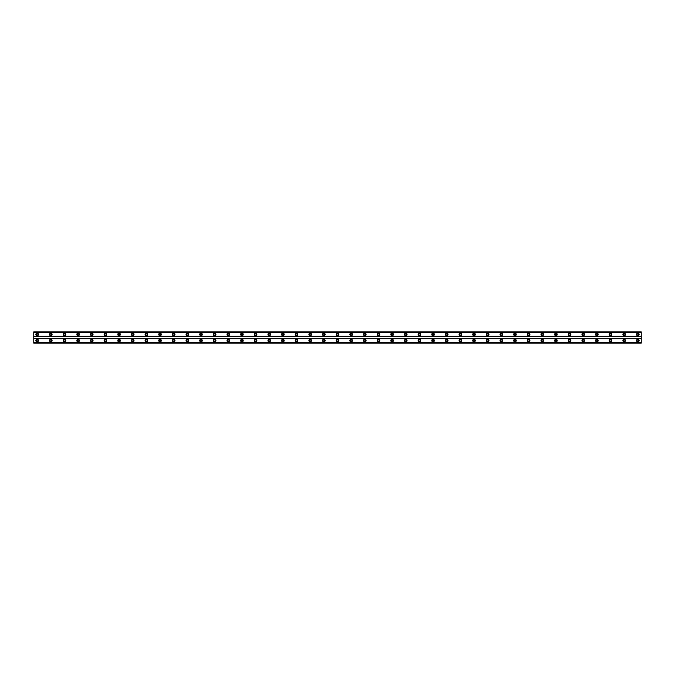 <?xml version="1.0" encoding="UTF-8"?>
<svg xmlns="http://www.w3.org/2000/svg" width="675" height="675" viewBox="0 0 675 675"><rect width="100%" height="100%" fill="white"/><g stroke="black" fill="none" stroke-linecap="round" stroke-linejoin="round"><path stroke-width="1.01" d="M37.159 335.197A0.768 0.768 0 0 1 36.391 334.429A0.768 0.768 0 0 1 37.159 333.661A0.768 0.768 0 0 1 37.935 334.429A0.768 0.768 0 0 1 37.159 335.197M637.841 335.197A0.768 0.768 0 0 1 637.065 334.429A0.768 0.768 0 0 1 637.841 333.661A0.768 0.768 0 0 1 638.609 334.429A0.768 0.768 0 0 1 637.841 335.197M624.189 335.197A0.768 0.768 0 0 1 623.422 334.429A0.768 0.768 0 0 1 624.189 333.661A0.768 0.768 0 0 1 624.957 334.429A0.768 0.768 0 0 1 624.189 335.197M610.538 335.197A0.768 0.768 0 0 1 609.77 334.429A0.768 0.768 0 0 1 610.538 333.661A0.768 0.768 0 0 1 611.305 334.429A0.768 0.768 0 0 1 610.538 335.197M596.886 335.197A0.768 0.768 0 0 1 596.118 334.429A0.768 0.768 0 0 1 596.886 333.661A0.768 0.768 0 0 1 597.653 334.429A0.768 0.768 0 0 1 596.886 335.197M583.234 335.197A0.768 0.768 0 0 1 582.466 334.429A0.768 0.768 0 0 1 583.234 333.661A0.768 0.768 0 0 1 584.002 334.429A0.768 0.768 0 0 1 583.234 335.197M569.582 335.197A0.768 0.768 0 0 1 568.814 334.429A0.768 0.768 0 0 1 569.582 333.661A0.768 0.768 0 0 1 570.35 334.429A0.768 0.768 0 0 1 569.582 335.197M555.93 335.197A0.768 0.768 0 0 1 555.162 334.429A0.768 0.768 0 0 1 555.93 333.661A0.768 0.768 0 0 1 556.698 334.429A0.768 0.768 0 0 1 555.93 335.197M542.278 335.197A0.768 0.768 0 0 1 541.51 334.429A0.768 0.768 0 0 1 542.278 333.661A0.768 0.768 0 0 1 543.046 334.429A0.768 0.768 0 0 1 542.278 335.197M528.626 335.197A0.768 0.768 0 0 1 527.858 334.429A0.768 0.768 0 0 1 528.626 333.661A0.768 0.768 0 0 1 529.394 334.429A0.768 0.768 0 0 1 528.626 335.197M514.974 335.197A0.768 0.768 0 0 1 514.207 334.429A0.768 0.768 0 0 1 514.974 333.661A0.768 0.768 0 0 1 515.742 334.429A0.768 0.768 0 0 1 514.974 335.197M501.322 335.197A0.768 0.768 0 0 1 500.555 334.429A0.768 0.768 0 0 1 501.322 333.661A0.768 0.768 0 0 1 502.09 334.429A0.768 0.768 0 0 1 501.322 335.197M487.671 335.197A0.768 0.768 0 0 1 486.903 334.429A0.768 0.768 0 0 1 487.671 333.661A0.768 0.768 0 0 1 488.438 334.429A0.768 0.768 0 0 1 487.671 335.197M474.019 335.197A0.768 0.768 0 0 1 473.251 334.429A0.768 0.768 0 0 1 474.019 333.661A0.768 0.768 0 0 1 474.787 334.429A0.768 0.768 0 0 1 474.019 335.197M460.367 335.197A0.768 0.768 0 0 1 459.599 334.429A0.768 0.768 0 0 1 460.367 333.661A0.768 0.768 0 0 1 461.135 334.429A0.768 0.768 0 0 1 460.367 335.197M446.715 335.197A0.768 0.768 0 0 1 445.947 334.429A0.768 0.768 0 0 1 446.715 333.661A0.768 0.768 0 0 1 447.483 334.429A0.768 0.768 0 0 1 446.715 335.197M433.063 335.197A0.768 0.768 0 0 1 432.295 334.429A0.768 0.768 0 0 1 433.063 333.661A0.768 0.768 0 0 1 433.831 334.429A0.768 0.768 0 0 1 433.063 335.197M419.411 335.197A0.768 0.768 0 0 1 418.643 334.429A0.768 0.768 0 0 1 419.411 333.661A0.768 0.768 0 0 1 420.179 334.429A0.768 0.768 0 0 1 419.411 335.197M405.759 335.197A0.768 0.768 0 0 1 404.992 334.429A0.768 0.768 0 0 1 405.759 333.661A0.768 0.768 0 0 1 406.527 334.429A0.768 0.768 0 0 1 405.759 335.197M392.108 335.197A0.768 0.768 0 0 1 391.34 334.429A0.768 0.768 0 0 1 392.108 333.661A0.768 0.768 0 0 1 392.875 334.429A0.768 0.768 0 0 1 392.108 335.197M378.456 335.197A0.768 0.768 0 0 1 377.688 334.429A0.768 0.768 0 0 1 378.456 333.661A0.768 0.768 0 0 1 379.223 334.429A0.768 0.768 0 0 1 378.456 335.197M364.804 335.197A0.768 0.768 0 0 1 364.036 334.429A0.768 0.768 0 0 1 364.804 333.661A0.768 0.768 0 0 1 365.572 334.429A0.768 0.768 0 0 1 364.804 335.197M351.152 335.197A0.768 0.768 0 0 1 350.384 334.429A0.768 0.768 0 0 1 351.152 333.661A0.768 0.768 0 0 1 351.92 334.429A0.768 0.768 0 0 1 351.152 335.197M337.5 335.197A0.768 0.768 0 0 1 336.732 334.429A0.768 0.768 0 0 1 337.5 333.661A0.768 0.768 0 0 1 338.268 334.429A0.768 0.768 0 0 1 337.5 335.197M323.848 335.197A0.768 0.768 0 0 1 323.08 334.429A0.768 0.768 0 0 1 323.848 333.661A0.768 0.768 0 0 1 324.616 334.429A0.768 0.768 0 0 1 323.848 335.197M310.196 335.197A0.768 0.768 0 0 1 309.428 334.429A0.768 0.768 0 0 1 310.196 333.661A0.768 0.768 0 0 1 310.964 334.429A0.768 0.768 0 0 1 310.196 335.197M296.544 335.197A0.768 0.768 0 0 1 295.777 334.429A0.768 0.768 0 0 1 296.544 333.661A0.768 0.768 0 0 1 297.312 334.429A0.768 0.768 0 0 1 296.544 335.197M282.892 335.197A0.768 0.768 0 0 1 282.125 334.429A0.768 0.768 0 0 1 282.892 333.661A0.768 0.768 0 0 1 283.66 334.429A0.768 0.768 0 0 1 282.892 335.197M269.241 335.197A0.768 0.768 0 0 1 268.473 334.429A0.768 0.768 0 0 1 269.241 333.661A0.768 0.768 0 0 1 270.008 334.429A0.768 0.768 0 0 1 269.241 335.197M255.589 335.197A0.768 0.768 0 0 1 254.821 334.429A0.768 0.768 0 0 1 255.589 333.661A0.768 0.768 0 0 1 256.357 334.429A0.768 0.768 0 0 1 255.589 335.197M241.937 335.197A0.768 0.768 0 0 1 241.169 334.429A0.768 0.768 0 0 1 241.937 333.661A0.768 0.768 0 0 1 242.705 334.429A0.768 0.768 0 0 1 241.937 335.197M228.285 335.197A0.768 0.768 0 0 1 227.517 334.429A0.768 0.768 0 0 1 228.285 333.661A0.768 0.768 0 0 1 229.053 334.429A0.768 0.768 0 0 1 228.285 335.197M214.633 335.197A0.768 0.768 0 0 1 213.865 334.429A0.768 0.768 0 0 1 214.633 333.661A0.768 0.768 0 0 1 215.401 334.429A0.768 0.768 0 0 1 214.633 335.197M200.981 335.197A0.768 0.768 0 0 1 200.213 334.429A0.768 0.768 0 0 1 200.981 333.661A0.768 0.768 0 0 1 201.749 334.429A0.768 0.768 0 0 1 200.981 335.197M187.329 335.197A0.768 0.768 0 0 1 186.562 334.429A0.768 0.768 0 0 1 187.329 333.661A0.768 0.768 0 0 1 188.097 334.429A0.768 0.768 0 0 1 187.329 335.197M173.678 335.197A0.768 0.768 0 0 1 172.91 334.429A0.768 0.768 0 0 1 173.678 333.661A0.768 0.768 0 0 1 174.445 334.429A0.768 0.768 0 0 1 173.678 335.197M160.026 335.197A0.768 0.768 0 0 1 159.258 334.429A0.768 0.768 0 0 1 160.026 333.661A0.768 0.768 0 0 1 160.793 334.429A0.768 0.768 0 0 1 160.026 335.197M146.374 335.197A0.768 0.768 0 0 1 145.606 334.429A0.768 0.768 0 0 1 146.374 333.661A0.768 0.768 0 0 1 147.142 334.429A0.768 0.768 0 0 1 146.374 335.197M132.722 335.197A0.768 0.768 0 0 1 131.954 334.429A0.768 0.768 0 0 1 132.722 333.661A0.768 0.768 0 0 1 133.49 334.429A0.768 0.768 0 0 1 132.722 335.197M119.07 335.197A0.768 0.768 0 0 1 118.302 334.429A0.768 0.768 0 0 1 119.07 333.661A0.768 0.768 0 0 1 119.838 334.429A0.768 0.768 0 0 1 119.07 335.197M105.418 335.197A0.768 0.768 0 0 1 104.65 334.429A0.768 0.768 0 0 1 105.418 333.661A0.768 0.768 0 0 1 106.186 334.429A0.768 0.768 0 0 1 105.418 335.197M91.766 335.197A0.768 0.768 0 0 1 90.998 334.429A0.768 0.768 0 0 1 91.766 333.661A0.768 0.768 0 0 1 92.534 334.429A0.768 0.768 0 0 1 91.766 335.197M78.114 335.197A0.768 0.768 0 0 1 77.347 334.429A0.768 0.768 0 0 1 78.114 333.661A0.768 0.768 0 0 1 78.882 334.429A0.768 0.768 0 0 1 78.114 335.197M64.463 335.197A0.768 0.768 0 0 1 63.695 334.429A0.768 0.768 0 0 1 64.463 333.661A0.768 0.768 0 0 1 65.23 334.429A0.768 0.768 0 0 1 64.463 335.197M50.811 335.197A0.768 0.768 0 0 1 50.043 334.429A0.768 0.768 0 0 1 50.811 333.661A0.768 0.768 0 0 1 51.578 334.429A0.768 0.768 0 0 1 50.811 335.197M37.159 339.289A1.282 1.282 0 0 0 35.885 340.571A1.282 1.282 0 0 0 37.159 341.854A1.282 1.282 0 0 0 38.441 340.571A1.282 1.282 0 0 0 37.159 339.289M637.841 339.289A1.282 1.282 0 0 0 636.559 340.571A1.282 1.282 0 0 0 637.841 341.854A1.282 1.282 0 0 0 639.115 340.571A1.282 1.282 0 0 0 637.841 339.289M624.189 339.289A1.282 1.282 0 0 0 622.907 340.571A1.282 1.282 0 0 0 624.189 341.854A1.282 1.282 0 0 0 625.463 340.571A1.282 1.282 0 0 0 624.189 339.289M610.538 339.289A1.282 1.282 0 0 0 609.255 340.571A1.282 1.282 0 0 0 610.538 341.854A1.282 1.282 0 0 0 611.812 340.571A1.282 1.282 0 0 0 610.538 339.289M596.886 339.289A1.282 1.282 0 0 0 595.603 340.571A1.282 1.282 0 0 0 596.886 341.854A1.282 1.282 0 0 0 598.16 340.571A1.282 1.282 0 0 0 596.886 339.289M583.234 339.289A1.282 1.282 0 0 0 581.951 340.571A1.282 1.282 0 0 0 583.234 341.854A1.282 1.282 0 0 0 584.508 340.571A1.282 1.282 0 0 0 583.234 339.289M569.582 339.289A1.282 1.282 0 0 0 568.299 340.571A1.282 1.282 0 0 0 569.582 341.854A1.282 1.282 0 0 0 570.856 340.571A1.282 1.282 0 0 0 569.582 339.289M555.93 339.289A1.282 1.282 0 0 0 554.648 340.571A1.282 1.282 0 0 0 555.93 341.854A1.282 1.282 0 0 0 557.204 340.571A1.282 1.282 0 0 0 555.93 339.289M542.278 339.289A1.282 1.282 0 0 0 540.996 340.571A1.282 1.282 0 0 0 542.278 341.854A1.282 1.282 0 0 0 543.552 340.571A1.282 1.282 0 0 0 542.278 339.289M528.626 339.289A1.282 1.282 0 0 0 527.344 340.571A1.282 1.282 0 0 0 528.626 341.854A1.282 1.282 0 0 0 529.9 340.571A1.282 1.282 0 0 0 528.626 339.289M514.974 339.289A1.282 1.282 0 0 0 513.692 340.571A1.282 1.282 0 0 0 514.974 341.854A1.282 1.282 0 0 0 516.248 340.571A1.282 1.282 0 0 0 514.974 339.289M501.322 339.289A1.282 1.282 0 0 0 500.04 340.571A1.282 1.282 0 0 0 501.322 341.854A1.282 1.282 0 0 0 502.597 340.571A1.282 1.282 0 0 0 501.322 339.289M487.671 339.289A1.282 1.282 0 0 0 486.388 340.571A1.282 1.282 0 0 0 487.671 341.854A1.282 1.282 0 0 0 488.945 340.571A1.282 1.282 0 0 0 487.671 339.289M474.019 339.289A1.282 1.282 0 0 0 472.736 340.571A1.282 1.282 0 0 0 474.019 341.854A1.282 1.282 0 0 0 475.293 340.571A1.282 1.282 0 0 0 474.019 339.289M460.367 339.289A1.282 1.282 0 0 0 459.084 340.571A1.282 1.282 0 0 0 460.367 341.854A1.282 1.282 0 0 0 461.641 340.571A1.282 1.282 0 0 0 460.367 339.289M446.715 339.289A1.282 1.282 0 0 0 445.432 340.571A1.282 1.282 0 0 0 446.715 341.854A1.282 1.282 0 0 0 447.998 340.571A1.282 1.282 0 0 0 446.715 339.289M433.063 339.289A1.282 1.282 0 0 0 431.781 340.571A1.282 1.282 0 0 0 433.063 341.854A1.282 1.282 0 0 0 434.346 340.571A1.282 1.282 0 0 0 433.063 339.289M419.411 339.289A1.282 1.282 0 0 0 418.129 340.571A1.282 1.282 0 0 0 419.411 341.854A1.282 1.282 0 0 0 420.694 340.571A1.282 1.282 0 0 0 419.411 339.289M405.759 339.289A1.282 1.282 0 0 0 404.477 340.571A1.282 1.282 0 0 0 405.759 341.854A1.282 1.282 0 0 0 407.042 340.571A1.282 1.282 0 0 0 405.759 339.289M392.108 339.289A1.282 1.282 0 0 0 390.825 340.571A1.282 1.282 0 0 0 392.108 341.854A1.282 1.282 0 0 0 393.39 340.571A1.282 1.282 0 0 0 392.108 339.289M378.456 339.289A1.282 1.282 0 0 0 377.173 340.571A1.282 1.282 0 0 0 378.456 341.854A1.282 1.282 0 0 0 379.738 340.571A1.282 1.282 0 0 0 378.456 339.289M364.804 339.289A1.282 1.282 0 0 0 363.521 340.571A1.282 1.282 0 0 0 364.804 341.854A1.282 1.282 0 0 0 366.086 340.571A1.282 1.282 0 0 0 364.804 339.289M351.152 339.289A1.282 1.282 0 0 0 349.869 340.571A1.282 1.282 0 0 0 351.152 341.854A1.282 1.282 0 0 0 352.434 340.571A1.282 1.282 0 0 0 351.152 339.289M337.5 339.289A1.282 1.282 0 0 0 336.218 340.571A1.282 1.282 0 0 0 337.5 341.854A1.282 1.282 0 0 0 338.782 340.571A1.282 1.282 0 0 0 337.5 339.289M323.848 339.289A1.282 1.282 0 0 0 322.566 340.571A1.282 1.282 0 0 0 323.848 341.854A1.282 1.282 0 0 0 325.131 340.571A1.282 1.282 0 0 0 323.848 339.289M310.196 339.289A1.282 1.282 0 0 0 308.914 340.571A1.282 1.282 0 0 0 310.196 341.854A1.282 1.282 0 0 0 311.479 340.571A1.282 1.282 0 0 0 310.196 339.289M296.544 339.289A1.282 1.282 0 0 0 295.262 340.571A1.282 1.282 0 0 0 296.544 341.854A1.282 1.282 0 0 0 297.827 340.571A1.282 1.282 0 0 0 296.544 339.289M282.892 339.289A1.282 1.282 0 0 0 281.61 340.571A1.282 1.282 0 0 0 282.892 341.854A1.282 1.282 0 0 0 284.175 340.571A1.282 1.282 0 0 0 282.892 339.289M269.241 339.289A1.282 1.282 0 0 0 267.958 340.571A1.282 1.282 0 0 0 269.241 341.854A1.282 1.282 0 0 0 270.523 340.571A1.282 1.282 0 0 0 269.241 339.289M255.589 339.289A1.282 1.282 0 0 0 254.306 340.571A1.282 1.282 0 0 0 255.589 341.854A1.282 1.282 0 0 0 256.871 340.571A1.282 1.282 0 0 0 255.589 339.289M241.937 339.289A1.282 1.282 0 0 0 240.654 340.571A1.282 1.282 0 0 0 241.937 341.854A1.282 1.282 0 0 0 243.219 340.571A1.282 1.282 0 0 0 241.937 339.289M228.285 339.289A1.282 1.282 0 0 0 227.003 340.571A1.282 1.282 0 0 0 228.285 341.854A1.282 1.282 0 0 0 229.567 340.571A1.282 1.282 0 0 0 228.285 339.289M214.633 339.289A1.282 1.282 0 0 0 213.359 340.571A1.282 1.282 0 0 0 214.633 341.854A1.282 1.282 0 0 0 215.916 340.571A1.282 1.282 0 0 0 214.633 339.289M200.981 339.289A1.282 1.282 0 0 0 199.707 340.571A1.282 1.282 0 0 0 200.981 341.854A1.282 1.282 0 0 0 202.264 340.571A1.282 1.282 0 0 0 200.981 339.289M187.329 339.289A1.282 1.282 0 0 0 186.055 340.571A1.282 1.282 0 0 0 187.329 341.854A1.282 1.282 0 0 0 188.612 340.571A1.282 1.282 0 0 0 187.329 339.289M173.678 339.289A1.282 1.282 0 0 0 172.403 340.571A1.282 1.282 0 0 0 173.678 341.854A1.282 1.282 0 0 0 174.96 340.571A1.282 1.282 0 0 0 173.678 339.289M160.026 339.289A1.282 1.282 0 0 0 158.752 340.571A1.282 1.282 0 0 0 160.026 341.854A1.282 1.282 0 0 0 161.308 340.571A1.282 1.282 0 0 0 160.026 339.289M146.374 339.289A1.282 1.282 0 0 0 145.1 340.571A1.282 1.282 0 0 0 146.374 341.854A1.282 1.282 0 0 0 147.656 340.571A1.282 1.282 0 0 0 146.374 339.289M132.722 339.289A1.282 1.282 0 0 0 131.448 340.571A1.282 1.282 0 0 0 132.722 341.854A1.282 1.282 0 0 0 134.004 340.571A1.282 1.282 0 0 0 132.722 339.289M119.07 339.289A1.282 1.282 0 0 0 117.796 340.571A1.282 1.282 0 0 0 119.07 341.854A1.282 1.282 0 0 0 120.352 340.571A1.282 1.282 0 0 0 119.07 339.289M105.418 339.289A1.282 1.282 0 0 0 104.144 340.571A1.282 1.282 0 0 0 105.418 341.854A1.282 1.282 0 0 0 106.701 340.571A1.282 1.282 0 0 0 105.418 339.289M91.766 339.289A1.282 1.282 0 0 0 90.492 340.571A1.282 1.282 0 0 0 91.766 341.854A1.282 1.282 0 0 0 93.049 340.571A1.282 1.282 0 0 0 91.766 339.289M78.114 339.289A1.282 1.282 0 0 0 76.84 340.571A1.282 1.282 0 0 0 78.114 341.854A1.282 1.282 0 0 0 79.397 340.571A1.282 1.282 0 0 0 78.114 339.289M64.463 339.289A1.282 1.282 0 0 0 63.188 340.571A1.282 1.282 0 0 0 64.463 341.854A1.282 1.282 0 0 0 65.745 340.571A1.282 1.282 0 0 0 64.463 339.289M50.811 339.289A1.282 1.282 0 0 0 49.537 340.571A1.282 1.282 0 0 0 50.811 341.854A1.282 1.282 0 0 0 52.093 340.571A1.282 1.282 0 0 0 50.811 339.289M37.159 333.146A1.282 1.282 0 0 0 35.885 334.429A1.282 1.282 0 0 0 37.159 335.711A1.282 1.282 0 0 0 38.441 334.429A1.282 1.282 0 0 0 37.159 333.146M637.841 333.146A1.282 1.282 0 0 0 636.559 334.429A1.282 1.282 0 0 0 637.841 335.711A1.282 1.282 0 0 0 639.115 334.429A1.282 1.282 0 0 0 637.841 333.146M624.189 333.146A1.282 1.282 0 0 0 622.907 334.429A1.282 1.282 0 0 0 624.189 335.711A1.282 1.282 0 0 0 625.463 334.429A1.282 1.282 0 0 0 624.189 333.146M610.538 333.146A1.282 1.282 0 0 0 609.255 334.429A1.282 1.282 0 0 0 610.538 335.711A1.282 1.282 0 0 0 611.812 334.429A1.282 1.282 0 0 0 610.538 333.146M596.886 333.146A1.282 1.282 0 0 0 595.603 334.429A1.282 1.282 0 0 0 596.886 335.711A1.282 1.282 0 0 0 598.16 334.429A1.282 1.282 0 0 0 596.886 333.146M583.234 333.146A1.282 1.282 0 0 0 581.951 334.429A1.282 1.282 0 0 0 583.234 335.711A1.282 1.282 0 0 0 584.508 334.429A1.282 1.282 0 0 0 583.234 333.146M569.582 333.146A1.282 1.282 0 0 0 568.299 334.429A1.282 1.282 0 0 0 569.582 335.711A1.282 1.282 0 0 0 570.856 334.429A1.282 1.282 0 0 0 569.582 333.146M555.93 333.146A1.282 1.282 0 0 0 554.648 334.429A1.282 1.282 0 0 0 555.93 335.711A1.282 1.282 0 0 0 557.204 334.429A1.282 1.282 0 0 0 555.93 333.146M542.278 333.146A1.282 1.282 0 0 0 540.996 334.429A1.282 1.282 0 0 0 542.278 335.711A1.282 1.282 0 0 0 543.552 334.429A1.282 1.282 0 0 0 542.278 333.146M528.626 333.146A1.282 1.282 0 0 0 527.344 334.429A1.282 1.282 0 0 0 528.626 335.711A1.282 1.282 0 0 0 529.9 334.429A1.282 1.282 0 0 0 528.626 333.146M514.974 333.146A1.282 1.282 0 0 0 513.692 334.429A1.282 1.282 0 0 0 514.974 335.711A1.282 1.282 0 0 0 516.248 334.429A1.282 1.282 0 0 0 514.974 333.146M501.322 333.146A1.282 1.282 0 0 0 500.04 334.429A1.282 1.282 0 0 0 501.322 335.711A1.282 1.282 0 0 0 502.597 334.429A1.282 1.282 0 0 0 501.322 333.146M487.671 333.146A1.282 1.282 0 0 0 486.388 334.429A1.282 1.282 0 0 0 487.671 335.711A1.282 1.282 0 0 0 488.945 334.429A1.282 1.282 0 0 0 487.671 333.146M474.019 333.146A1.282 1.282 0 0 0 472.736 334.429A1.282 1.282 0 0 0 474.019 335.711A1.282 1.282 0 0 0 475.293 334.429A1.282 1.282 0 0 0 474.019 333.146M460.367 333.146A1.282 1.282 0 0 0 459.084 334.429A1.282 1.282 0 0 0 460.367 335.711A1.282 1.282 0 0 0 461.641 334.429A1.282 1.282 0 0 0 460.367 333.146M446.715 333.146A1.282 1.282 0 0 0 445.432 334.429A1.282 1.282 0 0 0 446.715 335.711A1.282 1.282 0 0 0 447.998 334.429A1.282 1.282 0 0 0 446.715 333.146M433.063 333.146A1.282 1.282 0 0 0 431.781 334.429A1.282 1.282 0 0 0 433.063 335.711A1.282 1.282 0 0 0 434.346 334.429A1.282 1.282 0 0 0 433.063 333.146M419.411 333.146A1.282 1.282 0 0 0 418.129 334.429A1.282 1.282 0 0 0 419.411 335.711A1.282 1.282 0 0 0 420.694 334.429A1.282 1.282 0 0 0 419.411 333.146M405.759 333.146A1.282 1.282 0 0 0 404.477 334.429A1.282 1.282 0 0 0 405.759 335.711A1.282 1.282 0 0 0 407.042 334.429A1.282 1.282 0 0 0 405.759 333.146M392.108 333.146A1.282 1.282 0 0 0 390.825 334.429A1.282 1.282 0 0 0 392.108 335.711A1.282 1.282 0 0 0 393.39 334.429A1.282 1.282 0 0 0 392.108 333.146M378.456 333.146A1.282 1.282 0 0 0 377.173 334.429A1.282 1.282 0 0 0 378.456 335.711A1.282 1.282 0 0 0 379.738 334.429A1.282 1.282 0 0 0 378.456 333.146M364.804 333.146A1.282 1.282 0 0 0 363.521 334.429A1.282 1.282 0 0 0 364.804 335.711A1.282 1.282 0 0 0 366.086 334.429A1.282 1.282 0 0 0 364.804 333.146M351.152 333.146A1.282 1.282 0 0 0 349.869 334.429A1.282 1.282 0 0 0 351.152 335.711A1.282 1.282 0 0 0 352.434 334.429A1.282 1.282 0 0 0 351.152 333.146M337.5 333.146A1.282 1.282 0 0 0 336.218 334.429A1.282 1.282 0 0 0 337.5 335.711A1.282 1.282 0 0 0 338.782 334.429A1.282 1.282 0 0 0 337.5 333.146M323.848 333.146A1.282 1.282 0 0 0 322.566 334.429A1.282 1.282 0 0 0 323.848 335.711A1.282 1.282 0 0 0 325.131 334.429A1.282 1.282 0 0 0 323.848 333.146M310.196 333.146A1.282 1.282 0 0 0 308.914 334.429A1.282 1.282 0 0 0 310.196 335.711A1.282 1.282 0 0 0 311.479 334.429A1.282 1.282 0 0 0 310.196 333.146M296.544 333.146A1.282 1.282 0 0 0 295.262 334.429A1.282 1.282 0 0 0 296.544 335.711A1.282 1.282 0 0 0 297.827 334.429A1.282 1.282 0 0 0 296.544 333.146M282.892 333.146A1.282 1.282 0 0 0 281.61 334.429A1.282 1.282 0 0 0 282.892 335.711A1.282 1.282 0 0 0 284.175 334.429A1.282 1.282 0 0 0 282.892 333.146M269.241 333.146A1.282 1.282 0 0 0 267.958 334.429A1.282 1.282 0 0 0 269.241 335.711A1.282 1.282 0 0 0 270.523 334.429A1.282 1.282 0 0 0 269.241 333.146M255.589 333.146A1.282 1.282 0 0 0 254.306 334.429A1.282 1.282 0 0 0 255.589 335.711A1.282 1.282 0 0 0 256.871 334.429A1.282 1.282 0 0 0 255.589 333.146M241.937 333.146A1.282 1.282 0 0 0 240.654 334.429A1.282 1.282 0 0 0 241.937 335.711A1.282 1.282 0 0 0 243.219 334.429A1.282 1.282 0 0 0 241.937 333.146M228.285 333.146A1.282 1.282 0 0 0 227.003 334.429A1.282 1.282 0 0 0 228.285 335.711A1.282 1.282 0 0 0 229.567 334.429A1.282 1.282 0 0 0 228.285 333.146M214.633 333.146A1.282 1.282 0 0 0 213.359 334.429A1.282 1.282 0 0 0 214.633 335.711A1.282 1.282 0 0 0 215.916 334.429A1.282 1.282 0 0 0 214.633 333.146M200.981 333.146A1.282 1.282 0 0 0 199.707 334.429A1.282 1.282 0 0 0 200.981 335.711A1.282 1.282 0 0 0 202.264 334.429A1.282 1.282 0 0 0 200.981 333.146M187.329 333.146A1.282 1.282 0 0 0 186.055 334.429A1.282 1.282 0 0 0 187.329 335.711A1.282 1.282 0 0 0 188.612 334.429A1.282 1.282 0 0 0 187.329 333.146M173.678 333.146A1.282 1.282 0 0 0 172.403 334.429A1.282 1.282 0 0 0 173.678 335.711A1.282 1.282 0 0 0 174.96 334.429A1.282 1.282 0 0 0 173.678 333.146M160.026 333.146A1.282 1.282 0 0 0 158.752 334.429A1.282 1.282 0 0 0 160.026 335.711A1.282 1.282 0 0 0 161.308 334.429A1.282 1.282 0 0 0 160.026 333.146M146.374 333.146A1.282 1.282 0 0 0 145.1 334.429A1.282 1.282 0 0 0 146.374 335.711A1.282 1.282 0 0 0 147.656 334.429A1.282 1.282 0 0 0 146.374 333.146M132.722 333.146A1.282 1.282 0 0 0 131.448 334.429A1.282 1.282 0 0 0 132.722 335.711A1.282 1.282 0 0 0 134.004 334.429A1.282 1.282 0 0 0 132.722 333.146M119.07 333.146A1.282 1.282 0 0 0 117.796 334.429A1.282 1.282 0 0 0 119.07 335.711A1.282 1.282 0 0 0 120.352 334.429A1.282 1.282 0 0 0 119.07 333.146M105.418 333.146A1.282 1.282 0 0 0 104.144 334.429A1.282 1.282 0 0 0 105.418 335.711A1.282 1.282 0 0 0 106.701 334.429A1.282 1.282 0 0 0 105.418 333.146M91.766 333.146A1.282 1.282 0 0 0 90.492 334.429A1.282 1.282 0 0 0 91.766 335.711A1.282 1.282 0 0 0 93.049 334.429A1.282 1.282 0 0 0 91.766 333.146M78.114 333.146A1.282 1.282 0 0 0 76.84 334.429A1.282 1.282 0 0 0 78.114 335.711A1.282 1.282 0 0 0 79.397 334.429A1.282 1.282 0 0 0 78.114 333.146M64.463 333.146A1.282 1.282 0 0 0 63.188 334.429A1.282 1.282 0 0 0 64.463 335.711A1.282 1.282 0 0 0 65.745 334.429A1.282 1.282 0 0 0 64.463 333.146M50.811 333.146A1.282 1.282 0 0 0 49.537 334.429A1.282 1.282 0 0 0 50.811 335.711A1.282 1.282 0 0 0 52.093 334.429A1.282 1.282 0 0 0 50.811 333.146M37.159 341.339A0.768 0.768 0 0 1 36.391 340.571A0.768 0.768 0 0 1 37.159 339.803A0.768 0.768 0 0 1 37.935 340.571A0.768 0.768 0 0 1 37.159 341.339M637.841 341.339A0.768 0.768 0 0 1 637.065 340.571A0.768 0.768 0 0 1 637.841 339.803A0.768 0.768 0 0 1 638.609 340.571A0.768 0.768 0 0 1 637.841 341.339M624.189 341.339A0.768 0.768 0 0 1 623.422 340.571A0.768 0.768 0 0 1 624.189 339.803A0.768 0.768 0 0 1 624.957 340.571A0.768 0.768 0 0 1 624.189 341.339M610.538 341.339A0.768 0.768 0 0 1 609.77 340.571A0.768 0.768 0 0 1 610.538 339.803A0.768 0.768 0 0 1 611.305 340.571A0.768 0.768 0 0 1 610.538 341.339M596.886 341.339A0.768 0.768 0 0 1 596.118 340.571A0.768 0.768 0 0 1 596.886 339.803A0.768 0.768 0 0 1 597.653 340.571A0.768 0.768 0 0 1 596.886 341.339M583.234 341.339A0.768 0.768 0 0 1 582.466 340.571A0.768 0.768 0 0 1 583.234 339.803A0.768 0.768 0 0 1 584.002 340.571A0.768 0.768 0 0 1 583.234 341.339M569.582 341.339A0.768 0.768 0 0 1 568.814 340.571A0.768 0.768 0 0 1 569.582 339.803A0.768 0.768 0 0 1 570.35 340.571A0.768 0.768 0 0 1 569.582 341.339M555.93 341.339A0.768 0.768 0 0 1 555.162 340.571A0.768 0.768 0 0 1 555.93 339.803A0.768 0.768 0 0 1 556.698 340.571A0.768 0.768 0 0 1 555.93 341.339M542.278 341.339A0.768 0.768 0 0 1 541.51 340.571A0.768 0.768 0 0 1 542.278 339.803A0.768 0.768 0 0 1 543.046 340.571A0.768 0.768 0 0 1 542.278 341.339M528.626 341.339A0.768 0.768 0 0 1 527.858 340.571A0.768 0.768 0 0 1 528.626 339.803A0.768 0.768 0 0 1 529.394 340.571A0.768 0.768 0 0 1 528.626 341.339M514.974 341.339A0.768 0.768 0 0 1 514.207 340.571A0.768 0.768 0 0 1 514.974 339.803A0.768 0.768 0 0 1 515.742 340.571A0.768 0.768 0 0 1 514.974 341.339M501.322 341.339A0.768 0.768 0 0 1 500.555 340.571A0.768 0.768 0 0 1 501.322 339.803A0.768 0.768 0 0 1 502.09 340.571A0.768 0.768 0 0 1 501.322 341.339M487.671 341.339A0.768 0.768 0 0 1 486.903 340.571A0.768 0.768 0 0 1 487.671 339.803A0.768 0.768 0 0 1 488.438 340.571A0.768 0.768 0 0 1 487.671 341.339M474.019 341.339A0.768 0.768 0 0 1 473.251 340.571A0.768 0.768 0 0 1 474.019 339.803A0.768 0.768 0 0 1 474.787 340.571A0.768 0.768 0 0 1 474.019 341.339M460.367 341.339A0.768 0.768 0 0 1 459.599 340.571A0.768 0.768 0 0 1 460.367 339.803A0.768 0.768 0 0 1 461.135 340.571A0.768 0.768 0 0 1 460.367 341.339M446.715 341.339A0.768 0.768 0 0 1 445.947 340.571A0.768 0.768 0 0 1 446.715 339.803A0.768 0.768 0 0 1 447.483 340.571A0.768 0.768 0 0 1 446.715 341.339M433.063 341.339A0.768 0.768 0 0 1 432.295 340.571A0.768 0.768 0 0 1 433.063 339.803A0.768 0.768 0 0 1 433.831 340.571A0.768 0.768 0 0 1 433.063 341.339M419.411 341.339A0.768 0.768 0 0 1 418.643 340.571A0.768 0.768 0 0 1 419.411 339.803A0.768 0.768 0 0 1 420.179 340.571A0.768 0.768 0 0 1 419.411 341.339M405.759 341.339A0.768 0.768 0 0 1 404.992 340.571A0.768 0.768 0 0 1 405.759 339.803A0.768 0.768 0 0 1 406.527 340.571A0.768 0.768 0 0 1 405.759 341.339M392.108 341.339A0.768 0.768 0 0 1 391.34 340.571A0.768 0.768 0 0 1 392.108 339.803A0.768 0.768 0 0 1 392.875 340.571A0.768 0.768 0 0 1 392.108 341.339M378.456 341.339A0.768 0.768 0 0 1 377.688 340.571A0.768 0.768 0 0 1 378.456 339.803A0.768 0.768 0 0 1 379.223 340.571A0.768 0.768 0 0 1 378.456 341.339M364.804 341.339A0.768 0.768 0 0 1 364.036 340.571A0.768 0.768 0 0 1 364.804 339.803A0.768 0.768 0 0 1 365.572 340.571A0.768 0.768 0 0 1 364.804 341.339M351.152 341.339A0.768 0.768 0 0 1 350.384 340.571A0.768 0.768 0 0 1 351.152 339.803A0.768 0.768 0 0 1 351.92 340.571A0.768 0.768 0 0 1 351.152 341.339M337.5 341.339A0.768 0.768 0 0 1 336.732 340.571A0.768 0.768 0 0 1 337.5 339.803A0.768 0.768 0 0 1 338.268 340.571A0.768 0.768 0 0 1 337.5 341.339M323.848 341.339A0.768 0.768 0 0 1 323.08 340.571A0.768 0.768 0 0 1 323.848 339.803A0.768 0.768 0 0 1 324.616 340.571A0.768 0.768 0 0 1 323.848 341.339M310.196 341.339A0.768 0.768 0 0 1 309.428 340.571A0.768 0.768 0 0 1 310.196 339.803A0.768 0.768 0 0 1 310.964 340.571A0.768 0.768 0 0 1 310.196 341.339M296.544 341.339A0.768 0.768 0 0 1 295.777 340.571A0.768 0.768 0 0 1 296.544 339.803A0.768 0.768 0 0 1 297.312 340.571A0.768 0.768 0 0 1 296.544 341.339M282.892 341.339A0.768 0.768 0 0 1 282.125 340.571A0.768 0.768 0 0 1 282.892 339.803A0.768 0.768 0 0 1 283.66 340.571A0.768 0.768 0 0 1 282.892 341.339M269.241 341.339A0.768 0.768 0 0 1 268.473 340.571A0.768 0.768 0 0 1 269.241 339.803A0.768 0.768 0 0 1 270.008 340.571A0.768 0.768 0 0 1 269.241 341.339M255.589 341.339A0.768 0.768 0 0 1 254.821 340.571A0.768 0.768 0 0 1 255.589 339.803A0.768 0.768 0 0 1 256.357 340.571A0.768 0.768 0 0 1 255.589 341.339M241.937 341.339A0.768 0.768 0 0 1 241.169 340.571A0.768 0.768 0 0 1 241.937 339.803A0.768 0.768 0 0 1 242.705 340.571A0.768 0.768 0 0 1 241.937 341.339M228.285 341.339A0.768 0.768 0 0 1 227.517 340.571A0.768 0.768 0 0 1 228.285 339.803A0.768 0.768 0 0 1 229.053 340.571A0.768 0.768 0 0 1 228.285 341.339M214.633 341.339A0.768 0.768 0 0 1 213.865 340.571A0.768 0.768 0 0 1 214.633 339.803A0.768 0.768 0 0 1 215.401 340.571A0.768 0.768 0 0 1 214.633 341.339M200.981 341.339A0.768 0.768 0 0 1 200.213 340.571A0.768 0.768 0 0 1 200.981 339.803A0.768 0.768 0 0 1 201.749 340.571A0.768 0.768 0 0 1 200.981 341.339M187.329 341.339A0.768 0.768 0 0 1 186.562 340.571A0.768 0.768 0 0 1 187.329 339.803A0.768 0.768 0 0 1 188.097 340.571A0.768 0.768 0 0 1 187.329 341.339M173.678 341.339A0.768 0.768 0 0 1 172.91 340.571A0.768 0.768 0 0 1 173.678 339.803A0.768 0.768 0 0 1 174.445 340.571A0.768 0.768 0 0 1 173.678 341.339M160.026 341.339A0.768 0.768 0 0 1 159.258 340.571A0.768 0.768 0 0 1 160.026 339.803A0.768 0.768 0 0 1 160.793 340.571A0.768 0.768 0 0 1 160.026 341.339M146.374 341.339A0.768 0.768 0 0 1 145.606 340.571A0.768 0.768 0 0 1 146.374 339.803A0.768 0.768 0 0 1 147.142 340.571A0.768 0.768 0 0 1 146.374 341.339M132.722 341.339A0.768 0.768 0 0 1 131.954 340.571A0.768 0.768 0 0 1 132.722 339.803A0.768 0.768 0 0 1 133.49 340.571A0.768 0.768 0 0 1 132.722 341.339M119.07 341.339A0.768 0.768 0 0 1 118.302 340.571A0.768 0.768 0 0 1 119.07 339.803A0.768 0.768 0 0 1 119.838 340.571A0.768 0.768 0 0 1 119.07 341.339M105.418 341.339A0.768 0.768 0 0 1 104.65 340.571A0.768 0.768 0 0 1 105.418 339.803A0.768 0.768 0 0 1 106.186 340.571A0.768 0.768 0 0 1 105.418 341.339M91.766 341.339A0.768 0.768 0 0 1 90.998 340.571A0.768 0.768 0 0 1 91.766 339.803A0.768 0.768 0 0 1 92.534 340.571A0.768 0.768 0 0 1 91.766 341.339M78.114 341.339A0.768 0.768 0 0 1 77.347 340.571A0.768 0.768 0 0 1 78.114 339.803A0.768 0.768 0 0 1 78.882 340.571A0.768 0.768 0 0 1 78.114 341.339M64.463 341.339A0.768 0.768 0 0 1 63.695 340.571A0.768 0.768 0 0 1 64.463 339.803A0.768 0.768 0 0 1 65.23 340.571A0.768 0.768 0 0 1 64.463 341.339M50.811 341.339A0.768 0.768 0 0 1 50.043 340.571A0.768 0.768 0 0 1 50.811 339.803A0.768 0.768 0 0 1 51.578 340.571A0.768 0.768 0 0 1 50.811 341.339M33.75 343.128L33.75 331.872L641.25 331.872L641.25 343.128L33.75 343.128M641.25 342.579L33.75 342.579M33.75 338.698L641.25 338.698M641.25 338.521L33.75 338.521M33.75 336.479L641.25 336.479M641.25 336.302L33.75 336.302M33.75 332.421L641.25 332.421M641.25 342.832L33.75 342.832M33.75 332.168L641.25 332.168M641.25 343.077L33.75 343.077M33.75 331.923L641.25 331.923"/></g></svg>

